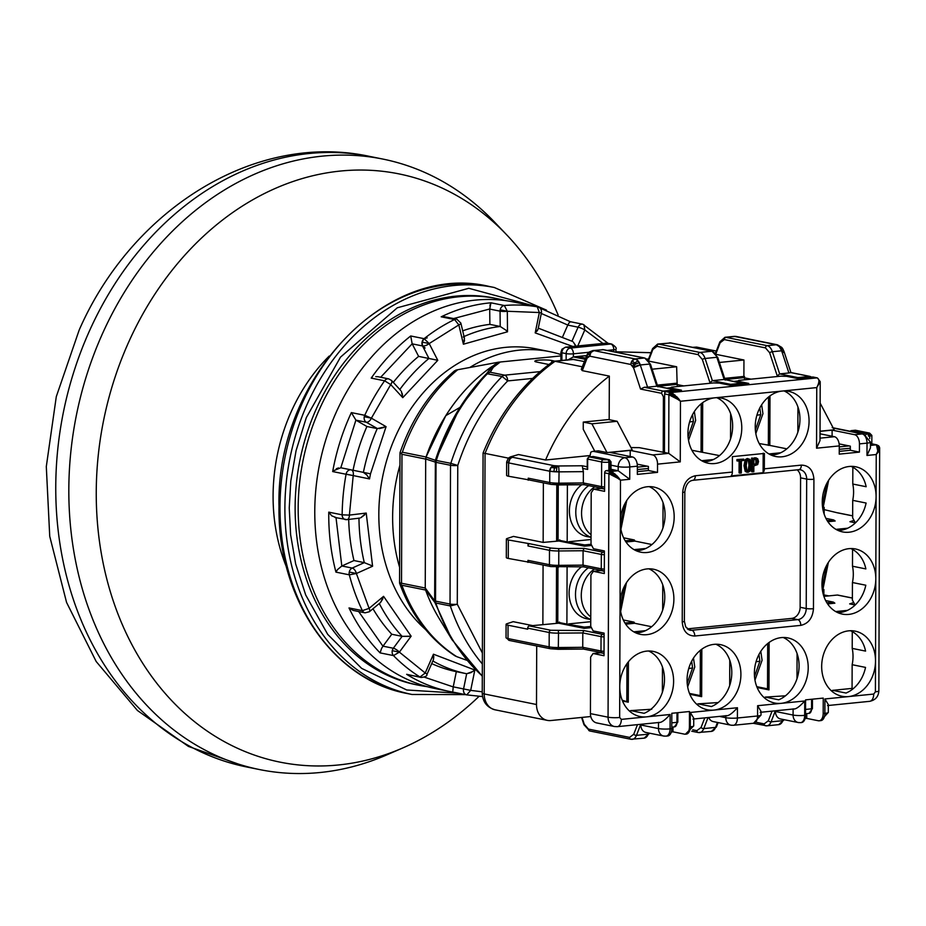 <?xml version="1.0" encoding="UTF-8"?>
<svg xmlns="http://www.w3.org/2000/svg" width="926" height="926" viewBox="0 0 926 926"><rect width="100%" height="100%" fill="white"/><g stroke="black" fill="none" stroke-linecap="round" stroke-linejoin="round"><path stroke-width="1.39" d="M560.913 354.589A155.707 124.836 101.4 0 0 549.662 351.625A155.707 124.836 101.4 0 0 469.899 367.425M399.974 465.037A155.707 124.836 101.4 0 0 392.636 516.916A155.707 124.836 101.4 0 0 399.615 567.36M505.318 300.591A197.226 158.138 101.4 0 0 497.077 298.647A197.226 158.138 101.4 0 0 298.172 508.004A197.226 158.138 101.4 0 0 418.957 685.286A197.226 158.138 101.4 0 0 427.314 686.687M418.957 685.286L415.913 684.673A197.226 158.138 -78.6 0 1 295.128 507.39A197.226 158.138 -78.6 0 1 494.044 298.033L497.077 298.647M536.652 306.703L468.811 288.299L397.277 307.791L340.479 357.17L306.309 417.614L296.077 450.649L290.81 480.976L289.248 507.98L290.614 534.696L295.672 563.98L305.696 594.978L327.7 634.368L361.638 668.375L406.745 689.986L458.555 693.227M246.443 766.925L188.441 746.425L137.43 710.485L96.188 661.523L66.568 602.432L49.738 536.339L46.3 466.588L56.289 396.664L79.173 330.061C131.874 209.241 255.263 131.515 369.798 156.436A311.414 249.684 -78.6 0 0 309.191 153.496A311.414 249.684 -78.6 0 0 90.088 329.517A311.414 249.684 -78.6 0 0 246.443 766.925L259.523 769.564A311.414 249.684 101.4 0 1 70.804 452.166A311.414 249.684 101.4 0 1 322.283 156.135A311.414 249.684 -78.6 0 1 382.878 159.075A311.414 249.684 -78.6 0 1 494.53 222.09L506.464 234.591A300.082 240.598 -78.6 0 1 558.146 315.06M479.02 696.375A300.082 240.598 -78.6 0 1 402.741 747.965L386.883 754.852A311.414 249.684 -78.6 0 1 320.13 772.504A311.414 249.684 101.4 0 1 259.523 769.564M506.464 234.591A300.082 240.598 -78.6 0 0 340.479 171.044A300.082 240.598 101.4 0 0 96.246 492.412A300.082 240.598 101.4 0 0 338.407 764.98A300.082 240.598 -78.6 0 0 402.741 747.965M329.181 356.082A168.162 134.826 101.4 0 0 273.089 495.815A168.162 134.826 101.4 0 0 286.539 567.175M425.115 348.037L422.534 345.954L422.071 342.111A5.186 4.167 -78.6 0 1 424.096 338.673L429.189 343.558L422.071 342.111L423.992 338.766L427.175 337.863M368.617 477.376L369.52 478.927L370.504 473.823L386.073 426.666L371.384 418.17L390.714 384.579L402.764 397.659L437.778 360.318L429.189 343.558L458.845 324.91L454.562 319.516A197.226 158.138 101.4 0 0 424.096 338.673L410.716 335.976L412.163 343.801L380.679 377.252M437.778 360.318L418.61 356.371L412.197 343.859A5.186 4.167 -78.6 0 1 412.163 343.801M524.035 304.145L537.335 306.842A5.186 4.167 -78.6 0 0 537.242 306.819A197.226 158.138 101.4 0 0 504.323 305.511L490.954 302.802A197.226 158.138 101.4 0 0 441.181 316.819L454.562 319.516A5.186 4.167 -78.6 0 1 456.842 319.204L460.859 323.093A5.186 1.539 166.7 0 1 458.845 324.91L463.405 344.206L507.517 331.786L507.309 311.263L539.349 312.537L537.242 306.819L523.861 304.11A197.226 158.138 101.4 0 1 527.658 304.828L513.675 301.992A197.226 158.138 101.4 0 0 319.713 463.498A197.226 158.138 101.4 0 0 435.556 688.643L449.538 691.467A197.226 158.138 -78.6 0 1 406.653 674.313L421.156 677.473A5.186 4.167 -78.6 0 1 420.022 677.022A197.226 158.138 -78.6 0 1 393.481 655.585L380.1 652.888L381.535 648.513L380.1 652.888A197.226 158.138 -78.6 0 1 349.009 607.942L353.188 610.419L365.029 612.838A5.186 4.167 -78.6 0 1 362.39 610.639A197.226 158.138 -78.6 0 1 349.322 574.838L335.941 572.129A197.226 158.138 -78.6 0 1 328.765 512.147L331.705 515.805L336.011 517.53M542.705 350.479A155.707 124.836 101.4 0 0 382.727 476.334A155.707 124.836 101.4 0 0 425.613 629.564M364.636 514.902L360.77 517.773L366.221 513.062L349.391 515.099L353.211 475.57L346.069 474.262A5.186 4.167 -78.6 0 1 346.092 474.124A5.186 4.167 -78.6 0 1 351.197 469.876A5.186 4.167 -78.6 0 1 351.209 469.876L340.872 467.78A5.186 4.167 101.4 0 0 340.861 467.78A5.186 4.167 101.4 0 0 340.814 467.78M341.868 565.983L353.964 560.554L364.3 562.638L370.655 565.219L364.3 562.638L352.204 568.066L341.868 565.983A5.186 4.167 101.4 0 0 341.81 566.006L337.458 569.664L335.941 572.129M482.238 691.803L470.686 690.379L474.841 670.03L433.461 654.207L425.219 672.994L399.384 652.135L411.132 636.185L383.572 596.344L369.104 608.37L356.383 573.507L372.588 566.226L370.655 565.219M358.964 518.097L359.67 518.097M353.211 475.57L369.52 478.927L366.812 474.969L363.386 472.376L351.197 469.876A5.186 3.102 101.6 0 1 351.22 469.876A5.186 3.102 101.6 0 1 353.211 475.57L346.092 474.124M332.793 471.438L332.689 471.554A197.226 158.138 -78.6 0 1 333.696 466.322A197.226 158.138 101.4 0 1 351.359 412.602L355.908 420.138L340.814 467.769L333.429 470.778M386.073 426.666L377.241 428.599A176.472 141.493 -78.6 0 0 363.386 472.376L370.504 473.823M410.716 335.976A197.226 158.138 101.4 0 0 371.21 378.109L372.206 377.576L371.21 378.109L384.591 380.806A197.226 158.138 101.4 0 0 364.74 415.299L371.384 418.17A5.186 2.998 120.1 0 1 366.291 422.244L377.507 428.634M379.174 428.599L383.966 427.476M371.384 418.17L364.265 416.712A5.186 4.167 -78.6 0 1 364.74 415.299L351.359 412.602M353.049 470.258A176.472 141.493 -78.6 0 1 366.904 426.504L355.954 420.161A5.186 4.167 -78.6 0 1 355.897 420.126M402.764 397.659L401.386 391.455M402.104 393.261L402.544 395.182M430.845 358.848L435.683 359.855M393.284 382.392A176.472 141.493 -78.6 0 1 418.61 356.371M378.236 376.766L388.7 378.873L391.49 380.447A5.186 2.685 137.3 0 1 390.714 384.579L384.591 380.806A5.186 4.167 -78.6 0 1 388.7 378.873M375.771 376.616L378.097 376.732M336.323 468.753L338.534 467.908M377.241 428.599L366.904 426.504M474.841 670.03L470.825 672.693L466.669 673.746L472.954 671.454M433.461 654.207L433.403 659.706M407.753 674.718L420.022 677.022L425.219 672.994A5.186 0.81 23.7 0 1 426.932 674.464L433.472 659.555L433.808 656.476M411.132 636.185L402.104 636.347L393.33 648.246A5.186 1.563 36.4 0 1 399.384 652.135L392.265 650.677A5.186 4.167 -78.6 0 1 393.33 648.246L382.994 646.163A5.186 4.167 101.4 0 0 382.947 646.209L381.535 648.513M383.572 596.344L380.563 602.456M382.994 646.163L391.767 634.252L402.104 636.347L408.968 636.417M350.144 608.891L349.009 607.942L362.39 610.639L369.104 608.37A5.186 2.199 50.3 0 1 369.37 611.75L380.586 602.432L382.878 598.728M356.383 573.507L349.322 574.838A5.186 4.167 -78.6 0 1 349.264 572.048A5.186 4.167 -78.6 0 1 352.204 568.066A5.186 2.685 65.8 0 1 356.383 573.507L349.264 572.048M353.964 560.554A176.472 141.493 -78.6 0 1 348.697 519.428M336.011 517.692L341.81 566.006M329.517 513.398L328.765 512.147L342.145 514.844L349.391 515.099A5.186 2.998 83.1 0 1 346.972 519.636A5.186 2.998 83.1 0 1 346.405 519.613A5.186 4.167 -78.6 0 1 345.329 519.567A5.186 4.167 -78.6 0 1 342.145 514.844A197.226 158.138 -78.6 0 1 346.069 474.262L332.689 471.554M391.767 634.252A176.472 141.493 -78.6 0 1 372.981 608.752M358.686 611.565L382.947 646.209M456.333 671.663L466.669 673.746L463.567 688.932L470.686 690.379L466.716 694.882A5.186 4.167 -78.6 0 1 466.611 694.859A5.186 4.167 -78.6 0 1 463.567 688.932L453.231 686.849L456.333 671.663A176.472 141.493 -78.6 0 1 431.701 663.595M424.282 677.126L453.219 686.907A5.186 4.167 101.4 0 1 453.231 686.849M452.849 690.889L453.219 686.907M574.942 344.275L575.798 346.15M562.823 336.381L567.765 325.095A5.186 4.167 -78.6 0 1 567.788 325.038L541.293 313.474M570.543 321.97L569.64 322.017L567.788 325.038M507.309 311.263L500.19 309.805A5.186 4.167 -78.6 0 1 504.323 305.511L507.309 311.263A5.186 0.799 179.4 0 1 500.063 311.159A5.186 4.167 -78.6 0 1 500.19 309.805M490.954 302.802L489.715 308.995L453.613 318.556M489.715 309.064L500.063 311.159L500.214 326.473L505.932 330.177L500.214 326.473L489.877 324.378L489.715 309.064A5.186 4.167 -78.6 0 1 489.715 308.995M507.517 331.786L505.932 330.177M462.687 330.848A176.472 141.493 -78.6 0 1 489.877 324.378M456.842 319.204L444.202 316.692M463.405 344.206L464.447 338.268L460.859 323.093M463.255 336.879L464.227 337.677M464.516 340.155L464.192 341.925M489.935 305.858L490.248 304.295M535.193 332.885L538.087 329.147L541.397 312.965L539.349 312.537L535.193 332.885L572.824 346.451M575.879 346.382L573.402 342.122M537.624 330.223L536.733 331.404M670.794 387.739L666.674 388.156M691.896 450.267L719.514 455.604M701.063 452.12L701.225 403.771M702.51 452.166L702.684 402.648M677.184 385.366L676.64 366.754L648.385 361.036M648.57 360.573L652.853 349.484L657.032 346.336L698.192 354.658L702.348 359.485L709.976 382.739L712.349 380.655L705.08 358.478A2.072 0.602 161.8 0 0 702.348 359.485M657.715 386.292L676.35 384.417L683.735 385.91M677.195 383.306L657.379 385.297M657.321 385.123L676.582 383.19M676.64 366.754L652.101 369.208M582.246 366.789L555.044 361.302L552.59 361.777C521.975 384.105 498.801 414.512 483.071 452.999L508.362 458.127M693.123 347.447L696.63 347.088L716.319 351.07M715.694 354.288L743.948 359.994L719.409 362.46M725.012 379.533L743.647 377.669L751.044 379.162M744.492 378.607L744.492 376.558L724.688 378.549M738.103 380.98L733.971 381.396M759.204 443.519L769.819 445.406L769.981 395.888M786.822 448.844L769.819 445.406M768.534 397.011L768.36 445.371M744.492 376.558L743.891 376.431L743.948 359.994M715.867 353.813L720.15 342.736L724.34 339.587L765.489 347.898L769.645 352.737L777.273 375.979L779.657 373.896L772.377 351.718A10.383 6.019 -95.7 0 0 767.179 345.676A2.072 1.667 101.4 0 0 765.489 347.898M756.785 686.664L767.515 688.84L767.677 643.558M767.515 688.84L768.962 689.905L769.124 642.436M757.132 687.509L768.962 689.905M772.076 711.133L768.36 720.741L764.182 723.889L756.577 722.349M536.71 645.978L536.501 704.512A17.652 14.145 101.4 0 0 547.312 720.37A17.652 14.145 101.4 0 0 550.739 720.544L590.765 716.527M583.739 649.057L582.743 647.309L558.447 647.529A10.383 1.493 -179.8 0 1 549.153 646.88A2.072 1.667 101.4 0 0 550.831 648.767L583.449 649.057M602.664 652.876L583.496 649.068L558.297 649.3L558.505 633.141L582.801 632.933L601.043 636.613L600.986 650.99A2.072 1.667 101.4 0 0 602.664 652.876M637.47 724.641L633.754 734.249L629.576 737.397L588.415 729.086L584.26 724.248L582.014 717.395M622.527 701.017L628.268 702.186L628.418 661.766M622.179 700.172L628.268 702.186M626.821 701.121L626.96 663.699M689.488 693.424L700.206 695.588L700.369 650.318M700.206 695.588L701.653 696.653L701.827 649.195M689.824 694.268L701.653 696.653M704.779 717.882L701.063 727.5L696.873 730.637L692.717 729.804M604.03 651.291A5.186 0.741 0.2 0 1 600.986 650.99L582.743 647.309L582.801 632.933L583.797 630.56L550.889 630.27L529.406 625.93L558.621 623.186L584.156 628.349L591.425 627.62M604.088 634.542L602.733 634.391A2.072 1.667 101.4 0 0 601.043 636.613A5.186 0.741 -179.8 0 0 604.088 636.914M625.698 624.182L634.634 623.279L634.032 622.133L623.314 619.969M651.638 626.717L634.634 623.279M567.094 567.048L566.897 624.089L557.776 622.249L557.973 567.117M557.128 567.117L556.931 623.36M558.621 623.186L559.466 622.075M566.897 624.089L584.387 627.11L590.823 626.462M590.753 621.693L568.587 623.916M590.753 619.552L586.598 618.718A28.544 22.884 -78.6 0 1 569.108 593.057A28.544 22.884 -78.6 0 1 581.424 566.92M624.969 623.036L634.032 622.133M528.005 543.921L528.005 545.97A2.072 1.667 -78.6 0 1 529.695 543.747L508.339 539.951A10.383 1.493 -179.8 0 1 506.372 539.071L506.314 557.556A10.383 1.493 0.2 0 0 508.281 558.436L529.417 562.267M528.005 545.97L549.488 550.322L549.442 564.698A2.072 1.667 101.4 0 0 551.109 566.585L583.739 566.874M584.017 566.874L583.033 565.126L583.091 550.739L601.333 554.431L601.275 568.807A2.072 1.667 101.4 0 0 602.953 570.694L583.785 566.886L550.715 566.562L529.221 562.221A2.072 1.667 -78.6 0 1 527.947 560.357L527.947 562.406M604.377 552.359L603.023 552.209A2.072 1.667 101.4 0 0 601.333 554.431A5.186 0.741 -179.8 0 0 604.365 554.732M603.023 552.209L584.086 548.377L583.091 550.739L558.783 550.958L558.621 548.609L551.178 548.088L529.695 543.747M543.365 482.84L543.157 542.404L558.899 541.004L584.445 546.166L591.714 545.437M625.988 541.999L634.923 541.097L634.31 539.951L623.603 537.786M651.927 544.534L634.923 541.097M584.086 548.377L558.621 548.609M506.372 539.071A10.383 1.493 -179.8 0 1 507.216 538.481L513.479 536.409L543.157 542.404M567.383 484.865L567.187 541.907L558.065 540.066L558.262 484.935M557.417 484.935L557.221 541.178M558.899 541.004L559.744 539.893M567.187 541.907L584.676 544.928L591.101 544.28M591.031 539.511L568.865 541.733M591.043 537.369L586.876 536.536A28.544 22.884 -78.6 0 1 569.397 510.874A28.544 22.884 -78.6 0 1 581.713 484.738M625.247 540.853L634.31 539.951M510.596 456.831A5.186 4.723 71.6 0 1 510.62 456.819A5.186 4.723 71.6 0 1 512.275 456.611L512.842 457.34A5.186 4.167 101.4 0 0 508.617 462.896A10.383 1.493 -179.8 0 1 506.649 462.016L506.603 475.374A10.383 1.493 0.2 0 0 508.571 476.253L529.915 480.062A2.072 1.667 -78.6 0 1 528.237 478.175L528.225 480.224M587.246 466.773L582.246 465.766L558.644 465.975L559.061 471.855A10.383 1.493 -179.8 0 1 549.766 471.218L549.731 482.515A2.072 1.667 101.4 0 0 551.398 484.402L584.028 484.692M603.243 488.511L584.063 484.703L558.864 484.935L559.061 471.855L549.766 471.218A5.186 4.167 -78.6 0 1 553.991 465.662L558.644 465.975L559.061 471.855L583.357 471.647L583.322 482.944L601.564 486.625A2.072 1.667 101.4 0 0 603.243 488.511M584.306 484.692L583.322 482.944L559.026 483.164A10.383 1.493 -179.8 0 1 549.731 482.515L528.237 478.175M583.357 471.647L582.246 465.766M593.925 456.703A2.072 1.667 101.4 0 0 593.138 456.541L608.949 459.736L603.335 459.747A2.072 1.667 101.4 0 0 601.645 461.97L587.269 458.972L587.234 467.943M518.514 454.539L510.446 456.888L518.514 454.539L545.576 460.002L590.001 455.546M587.269 458.972L589.144 456.912A2.072 1.204 84.3 0 1 589.353 456.923L593.138 456.541A2.072 1.204 -95.7 0 0 592.929 456.53A2.072 1.204 -95.7 0 0 592.721 456.587M610.986 470.408L611.021 461.796L610.165 462.039L610.13 470.258M602.097 349.634A10.383 6.019 84.3 0 1 603.196 349.692L644.357 358.003A10.383 6.019 84.3 0 1 649.554 364.045L640.294 364.971L633.396 367.715L630.872 364.485L631.196 362.494L632.122 360.735L635.097 358.929L638.095 360.874L640.294 364.971A5.186 1.505 161.8 0 0 633.477 367.506L630.872 364.485A5.186 4.167 -78.6 0 1 635.097 358.929A10.383 6.019 84.3 0 1 640.294 364.971L647.575 387.149L644.334 387.265L640.537 389.059L661.604 393.319L663.41 396.768L663.224 452.49M609.181 419.686L609.331 376.106L582.28 370.643L587.107 358.142A5.186 2.778 -158.9 0 1 586.471 355.85A5.186 2.778 -158.9 0 1 586.471 355.839M592.837 350.56A10.383 6.019 84.3 0 1 592.872 350.56A10.383 6.019 84.3 0 1 593.948 350.618A5.186 4.167 101.4 0 0 589.723 356.174L587.107 358.142L586.436 356.904L588.404 353.037L587.107 355.607M633.477 367.506L640.537 389.059M647.575 387.149L656.823 386.223L675.066 389.915A2.072 1.667 -78.6 0 1 675.471 389.927L676.964 390.645M657.529 386.362L656.823 386.223L649.554 364.045A2.072 0.602 -18.2 0 1 650.469 364.242L644.751 358.026L603.602 349.704A2.072 1.667 -78.6 0 1 603.983 349.843M743.705 383.943A5.186 3.01 -95.7 0 0 742.374 383.156L724.132 379.475L712.349 380.655L730.591 384.336A2.072 1.667 101.4 0 0 729.364 385.112M725.197 380.088L717.777 357.494A2.072 0.602 161.8 0 0 716.851 357.286L724.132 379.475L724.827 379.614M587.339 354.183L581.262 369.335L582.28 370.643M609.331 376.106A194.113 155.637 101.4 0 0 545.576 460.002M483.222 453.022L485.05 453.416A194.113 155.637 101.4 0 1 555.044 361.302L573.68 359.427L584.26 361.568M567.615 360.087L573.391 356.904L586.586 355.572M577.604 356.475L585.602 358.096M532.6 378.421L507.68 380.933C485.189 404.234 468.556 432.419 457.768 465.465L457.282 604.25L482.377 653.015M650.99 352.737L615.929 351.787L651.013 352.679M560.901 355.92L498.535 362.182L499.751 362.425L493.326 367.298L490.167 372.24L504.658 375.169A5.186 3.01 84.3 0 1 507.68 380.922L502.112 376.465A5.186 4.167 -78.6 0 1 504.658 375.169L540.078 371.615M548.863 364.52L536.605 362.031A9.341 1.343 -179.8 0 1 534.834 361.244A9.341 1.343 -179.8 0 1 538.7 360.168A9.341 1.343 -179.8 0 1 551.746 360.515L554.882 361.152M583.484 355.885A9.341 1.343 -179.8 0 1 586.447 355.92M494.588 364.624L486.532 373.664L490.167 372.24A5.186 4.167 101.4 0 0 487.62 373.537A194.113 155.637 101.4 0 0 436.331 460.407A5.186 4.167 101.4 0 0 436.019 462.352L435.533 601.124L434.896 602.502L434.63 600.812A5.186 0.741 0.2 0 0 435.533 601.124L450.036 604.065A5.186 0.741 0.2 0 0 457.282 604.25L450.325 605.94A5.186 4.167 -78.6 0 1 450.036 604.065L450.522 465.28L436.019 462.352A5.186 0.741 -179.8 0 1 435.116 462.039L425.694 458.972L426.053 457.004A169.203 135.659 -78.6 0 1 490.583 367.46M499.751 362.425L496.822 363.258L485.884 370.956C470.535 382.832 457.178 397.717 445.823 415.624L426.006 457.108L435.382 460.291L459.99 407.382L486.532 373.664C463.509 397.404 446.459 426.284 435.382 460.291L436.019 462.352M401.525 583.23L401.977 454.284L425.694 459.076L425.242 588.022L401.525 583.23L400.738 584.086L401.872 585.244A169.203 135.659 101.4 0 0 456.726 656.65L466.669 660.238M485.884 370.956L492.505 366.129L486.532 373.664L502.112 376.465A194.113 155.637 101.4 0 0 450.823 463.336L457.768 465.465A5.186 0.741 -179.8 0 1 450.522 465.28A5.186 4.167 -78.6 0 1 450.823 463.336L435.382 460.291L434.63 600.812L425.242 588.022M498.535 362.182L457.733 369.729A169.203 135.659 101.4 0 0 402.335 452.212L401.768 452.907M401.977 454.284L400.298 452.733M457.733 369.729L455.766 370.157M435.533 601.124A5.186 4.167 101.4 0 0 435.833 603.011L434.896 602.502L451.923 639.565L482.296 676.212M482.342 663.977A194.113 155.637 101.4 0 1 450.325 605.94L435.833 603.011A194.113 155.637 101.4 0 0 482.296 675.968M482.296 676.293L451.923 639.565L439.028 618.255A169.203 135.659 -78.6 0 1 425.578 590.024L434.896 602.502M425.242 588.137L425.543 589.931M399.847 582.327L400.738 584.086L399.743 583.496M456.726 656.65L454.99 655.84C429.641 639.137 411.179 614.933 399.604 583.241L399.604 582.743M543.076 565.022L542.867 624.587M532.67 625.606L513.178 621.67L506.916 623.754A10.383 1.493 0.2 0 0 506.082 624.332A10.383 1.493 0.2 0 0 508.05 625.212L527.716 629.182L527.716 628.152A2.072 1.667 -78.6 0 1 529.406 625.93M556.329 623.233L556.526 567.106M556.607 541.05L556.804 484.923M506.649 462.016L508.281 458.196L509.948 457.131L511.221 457.895L509.856 459.146L508.617 462.896L506.753 461.808M823.862 596.286L823.885 589.492M824.14 514.104L824.163 507.309M828.805 595.893L823.862 594.897M823.862 596.39L837.312 595.036A2.072 1.667 -78.6 0 1 838.099 595.198M853.691 602.548L849.651 603.891L850.774 604.111M827.612 603.914L834.858 603.185L833.412 602.12L826.872 602.78M833.412 602.12L825.633 600.546M824.163 509.624L837.602 512.854A2.072 1.667 -78.6 0 1 838.389 513.016M853.969 520.366L849.941 521.708L851.063 521.928M827.902 521.732L835.148 521.002L833.701 519.937L827.161 520.597M833.701 519.937L825.923 518.363M790.954 372.634L783.952 351.29A5.186 1.505 161.8 0 0 781.637 350.792A10.383 6.019 -95.7 0 0 776.439 344.75A5.186 4.167 -78.6 0 1 777.446 344.796A5.186 4.167 -78.6 0 1 777.504 344.808M788.906 372.97L790.723 372.576L809.671 376.407L797.899 377.588L779.657 373.896L788.906 372.97L781.637 350.792L779.426 346.683L776.439 344.75L777.446 344.796L736.297 336.485A5.186 4.167 101.4 0 0 735.279 336.439A10.383 6.019 -95.7 0 0 734.214 336.381L724.954 337.307L719.896 341.821A2.072 1.111 21.1 0 0 720.15 342.736M865.903 434.734A2.072 1.667 -78.6 0 1 867.222 433.819L851.422 430.625L855.207 430.243L869.19 433.079L867.222 433.819A2.072 1.204 84.3 0 1 868.438 436.123L869.699 435.996L869.688 438.635M551.063 364.068L551.306 363.42M552.556 361.8L555.044 361.302M696.63 347.088L692.579 347.331M584.676 544.928L584.445 546.166M591.043 537.23A28.544 22.884 -78.6 0 1 575.787 512.159A28.544 22.884 101.4 0 1 588.635 485.629M584.387 627.11L584.156 628.349M590.753 619.413A28.544 22.884 -78.6 0 1 575.497 594.342A28.544 22.884 101.4 0 1 588.357 567.812M724.63 378.364L743.891 376.431M508.571 476.253L508.617 462.896L549.766 471.218L551.005 467.456L552.382 466.206L558.644 465.975M512.275 456.611L512.842 457.34L553.991 465.662M783.246 352.54L783.836 351.116L781.637 350.792L772.377 351.718A2.072 0.602 161.8 0 0 769.645 352.737M783.905 351.706L783.836 351.116M734.214 336.381L776.439 344.75L767.179 345.676L726.03 337.365A2.072 1.667 101.4 0 0 724.34 339.587M644.785 358.026A2.072 1.667 -78.6 0 0 644.357 358.003L635.097 358.929L593.948 350.618L603.196 349.692A2.072 1.667 -78.6 0 1 603.602 349.704L592.872 350.56L593.948 350.618L590.962 352.424L589.723 356.174L588.218 356.545L587.107 358.142M848.714 630.837A33.22 26.634 101.4 0 0 821.883 662.414A33.22 26.634 101.4 0 0 842.012 696.271A33.22 26.634 101.4 0 0 848.482 696.583A33.22 26.634 101.4 0 0 875.521 661.014A33.22 26.634 101.4 0 0 855.173 631.15A33.22 26.634 101.4 0 0 848.714 630.837M696.803 704.327A33.22 26.634 101.4 0 0 698.054 703.853L718.206 702.568M764.112 697.579A33.22 26.634 101.4 0 0 765.362 697.093L785.514 695.808M831.409 690.819A33.22 26.634 101.4 0 0 832.659 690.345L852.07 688.4L852.152 664.706A33.22 26.634 101.4 0 0 852.209 648.397L852.267 630.872M799.786 722.593A8.299 6.656 -78.6 0 1 798.177 722.512L780.537 718.958A8.299 6.656 -78.6 0 1 775.456 711.492L775.456 710.786M732.501 725.243A8.299 6.656 -78.6 0 1 730.88 725.162L713.252 721.597A8.299 6.656 -78.6 0 1 708.76 717.488M665.181 736.101A8.299 6.656 -78.6 0 1 663.572 736.02L645.931 732.466A8.299 6.656 -78.6 0 1 640.85 725L640.85 724.294M590.429 713.622L608.058 717.187A10.383 8.322 101.4 0 0 614.424 726.516L596.784 722.951A10.383 8.322 -78.6 0 1 590.429 713.622L590.626 657.124L593.068 653.501L600.638 652.749L604.03 653.432M629.495 711.087A33.22 26.634 101.4 0 0 630.756 710.601L651.742 709.235M698.054 703.853L711.434 706.55A33.22 26.634 101.4 0 0 731.69 675.436A33.22 26.634 101.4 0 0 715.902 644.241M604.597 489.067L601.217 488.384L593.647 489.136L604.585 491.347L604.655 472.862A2.072 1.667 -78.6 0 1 606.345 470.639L613.915 469.876L618.174 470.744L629.738 479.263L629.784 466.935A8.299 1.192 -179.8 0 1 618.186 466.635L618.174 470.744L610.604 471.496L611.924 471.959M637.331 471.635L648.397 470.524L648.408 466.415L637.215 464.157M630.953 447.571L639.276 447.652L664.44 452.49L664.637 393.932A2.072 1.667 -78.6 0 1 666.326 391.71L681.478 390.182L670.528 387.971L671.466 387.149L713.529 382.924L719.328 383.075L730.267 385.285L748.775 383.433L737.837 381.223L738.763 380.389L780.826 376.176L786.625 376.326L797.575 378.537L812.715 377.021A2.072 1.667 -78.6 0 1 813.121 377.032L817.38 377.901L813.121 377.032M703.806 461.808A33.22 26.634 101.4 0 0 705.612 461.704A33.22 26.634 101.4 0 0 732.038 433.009A33.22 26.634 101.4 0 0 716.77 397.694M771.115 455.06A33.22 26.634 101.4 0 0 772.921 454.944A33.22 26.634 101.4 0 0 799.346 426.261A33.22 26.634 101.4 0 0 784.067 390.934M839.245 451.379L850.311 450.267L850.323 446.158L839.13 443.89M870.463 444.133L872.188 443.959A2.072 1.667 -78.6 0 1 872.975 444.121M852.846 466.507L852.777 484.032L866.157 486.729A33.22 26.634 101.4 0 0 851.087 466.368M838.134 530.482A33.22 26.634 101.4 0 0 839.928 530.378A33.22 26.634 101.4 0 0 866.099 503.038L852.719 500.341L852.661 517.865L855.311 522.727M852.557 549.419L852.487 566.214L865.868 568.923A33.22 26.634 101.4 0 0 850.797 548.551M837.845 612.665A33.22 26.634 101.4 0 0 839.65 612.561A33.22 26.634 101.4 0 0 865.81 585.22L852.441 582.523L852.371 600.048L855.022 604.909M852.209 648.397L865.578 651.105A33.22 26.634 101.4 0 0 850.508 630.733M765.362 697.093L778.743 699.801A33.22 26.634 101.4 0 0 798.988 668.688A33.22 26.634 101.4 0 0 783.211 637.493M630.756 710.601L644.126 713.309A33.22 26.634 101.4 0 0 664.382 682.196A33.22 26.634 101.4 0 0 648.605 651.001M593.068 653.501L604.018 655.724L604.099 633.118L593.149 630.907L590.73 626.312L590.915 574.942L593.358 571.319L604.308 573.541L604.377 550.935L593.439 548.724L591.019 544.118L591.193 492.759L593.647 489.136M635.93 632.933A33.22 26.634 101.4 0 0 637.736 632.828A33.22 26.634 101.4 0 0 664.162 604.134A33.22 26.634 101.4 0 0 648.894 568.807M636.22 550.75A33.22 26.634 101.4 0 0 638.026 550.646A33.22 26.634 101.4 0 0 664.451 521.951A33.22 26.634 101.4 0 0 649.172 486.625M687.266 628.881L791.695 618.406A10.383 8.322 101.4 0 0 800.133 607.282L800.585 477.851A10.383 8.322 101.4 0 0 797.101 469.841M618.313 478.545L608.914 473.718A2.072 1.667 -78.6 0 1 610.604 471.496L615.177 474.158M610.998 469.285L613.915 469.876M637.354 466.172A8.299 4.815 -95.7 0 0 632.516 456.981L624.946 457.733A8.299 4.815 84.3 0 1 629.784 466.935L637.354 466.172L637.331 474.39L657.518 472.364L657.541 464.146L680.263 461.866L680.471 401.259L675.922 398.041L668.896 394.789A2.072 1.667 -78.6 0 1 670.586 392.566L671.906 393.029M793.107 708.888C795.422 709.652 799.288 707.013 804.729 700.982L781.174 703.343A33.22 26.634 101.4 0 0 808.004 671.767A33.22 26.634 101.4 0 0 787.876 637.91A33.22 26.634 101.4 0 0 781.405 637.597A33.22 26.634 101.4 0 0 754.586 669.174A33.22 26.634 101.4 0 0 774.715 703.031A33.22 26.634 101.4 0 0 781.174 703.343L757.618 705.705L757.584 715.983L737.397 718.009L737.432 707.73L713.877 710.092A33.22 26.634 101.4 0 0 740.696 678.515A33.22 26.634 101.4 0 0 720.567 644.658A33.22 26.634 101.4 0 0 714.108 644.346A33.22 26.634 101.4 0 0 687.277 675.922A33.22 26.634 101.4 0 0 707.406 709.779A33.22 26.634 101.4 0 0 713.877 710.092L690.321 712.464L690.264 726.841L689.43 726.922L689.476 711.515L671.813 713.286L671.755 728.704L670.077 728.866L670.123 714.49L646.568 716.851A33.22 26.634 101.4 0 0 673.399 685.275A33.22 26.634 101.4 0 0 653.27 651.418A33.22 26.634 101.4 0 0 646.799 651.105A33.22 26.634 101.4 0 0 619.76 686.675A33.22 26.634 101.4 0 0 640.109 716.539A33.22 26.634 101.4 0 0 646.568 716.851L621.334 719.386A8.299 4.815 84.3 0 1 617.295 726.667L659.462 722.43M621.334 719.386L619.656 717.5L620.05 604.493A33.22 26.634 101.4 0 0 640.398 634.356A33.22 26.634 101.4 0 0 646.857 634.669A33.22 26.634 101.4 0 0 673.677 603.092A33.22 26.634 101.4 0 0 653.548 569.235A33.22 26.634 101.4 0 0 647.089 568.923A33.22 26.634 101.4 0 0 620.05 604.493L620.339 522.31A33.22 26.634 101.4 0 0 640.676 552.174A33.22 26.634 101.4 0 0 647.147 552.486A33.22 26.634 101.4 0 0 673.966 520.91A33.22 26.634 101.4 0 0 653.837 487.053A33.22 26.634 101.4 0 0 647.378 486.74A33.22 26.634 101.4 0 0 620.339 522.31L620.489 480.189L615.94 476.983L608.914 473.718L610.604 471.496L606.345 470.639M669.973 395.089L671.385 392.983L672.635 393.631L680.471 401.259L714.965 397.798A33.22 26.634 101.4 0 0 688.145 429.375A33.22 26.634 101.4 0 0 708.274 463.231A33.22 26.634 101.4 0 0 714.733 463.544A33.22 26.634 101.4 0 0 741.564 431.967A33.22 26.634 101.4 0 0 721.423 398.111A33.22 26.634 101.4 0 0 714.965 397.798L782.273 391.05A33.22 26.634 101.4 0 0 755.442 422.626A33.22 26.634 101.4 0 0 775.571 456.483A33.22 26.634 101.4 0 0 782.042 456.796A33.22 26.634 101.4 0 0 808.861 425.219A33.22 26.634 101.4 0 0 788.732 391.362A33.22 26.634 101.4 0 0 782.273 391.05L816.755 387.589C819.556 382.23 819.626 378.989 816.975 377.877L670.586 392.566L675.158 395.228M879.48 447.316L879.121 450.43L876.239 454.527L876.089 496.649A33.22 26.634 101.4 0 0 855.751 466.785A33.22 26.634 101.4 0 0 849.281 466.472A33.22 26.634 101.4 0 0 822.462 498.049A33.22 26.634 101.4 0 0 842.591 531.906A33.22 26.634 101.4 0 0 849.049 532.218A33.22 26.634 101.4 0 0 876.089 496.649L875.799 578.831A33.22 26.634 101.4 0 0 855.462 548.968A33.22 26.634 101.4 0 0 849.003 548.655A33.22 26.634 101.4 0 0 822.172 580.232A33.22 26.634 101.4 0 0 842.301 614.088A33.22 26.634 101.4 0 0 848.772 614.401A33.22 26.634 101.4 0 0 875.799 578.831L875.406 691.826A8.299 1.192 0.2 0 0 878.855 690.877L879.642 449.133M828.319 712.383L820.841 720.613A8.299 4.815 -95.7 0 0 824.869 713.333A8.299 1.192 0.2 0 0 828.319 712.383L828.342 704.651L824.927 698.956L824.869 713.333L823.191 713.506L823.249 698.088L805.574 699.871L805.527 715.277L804.682 715.358L804.729 700.982M817.38 377.901L820.216 381.639L820.008 440.579L816.547 448.196L839.269 445.915L839.234 454.134L859.432 452.108L859.455 443.89L867.025 443.126L866.979 455.453L876.239 454.527L877.813 451.112L876.447 444.816A2.072 1.667 -78.6 0 1 876.876 444.85L872.593 443.982M695.345 475.756C687.74 477.503 683.515 483.059 682.682 492.435L682.231 621.878C682.994 631.081 687.185 635.803 694.789 636.012L800.793 625.374C808.41 623.638 812.634 618.082 813.468 608.706L813.919 479.263C813.144 470.061 808.954 465.338 801.349 465.118L764.332 468.834L764.39 453.427L732.42 456.634L732.362 472.052L695.345 475.756A5.186 3.01 84.3 0 1 692.822 480.316L798.825 469.679A5.186 3.01 -95.7 0 0 801.349 465.118M761.022 715.022L753.556 723.252A8.299 4.815 -95.7 0 0 757.584 715.983A8.299 1.192 0.2 0 0 761.022 715.022L761.033 711.411L757.618 705.705M725.81 715.648C728.114 716.4 731.991 713.761 737.432 707.73M685.807 734.133A8.299 4.815 -95.7 0 0 686.235 734.121A8.299 4.815 -95.7 0 0 690.264 726.841A8.299 1.192 0.2 0 0 693.713 725.891L693.736 718.159L690.321 712.464M689.43 726.922A8.299 4.815 84.3 0 1 685.39 734.202A8.299 4.815 84.3 0 1 684.534 734.156L672.982 731.829L672.994 727.037M671.315 731.991L672.982 731.829M666.037 736.147L663.572 736.02A8.299 6.656 -78.6 0 1 658.479 728.565A8.299 1.192 0.2 0 0 670.077 728.866A8.299 4.815 84.3 0 1 666.037 736.147L667.727 735.973A8.299 4.815 -95.7 0 0 671.755 728.704M658.502 722.396C660.817 723.148 664.683 720.521 670.123 714.49M805.088 718.564L806.743 718.402L806.766 713.61M823.191 713.506A8.299 4.815 84.3 0 1 819.151 720.787A8.299 4.815 84.3 0 1 818.295 720.741L806.743 718.402M801.071 722.569A8.299 4.815 -95.7 0 0 801.488 722.558A8.299 4.815 -95.7 0 0 805.527 715.277M832.659 690.345L846.04 693.042A33.22 26.634 101.4 0 0 865.532 667.403L852.152 664.706M879.468 447.605L877.998 452.49M852.487 566.214A33.22 26.634 -78.6 0 1 852.441 582.523M852.777 484.032A33.22 26.634 -78.6 0 1 852.719 500.341M833.273 428.09L862.187 433.924L854.617 434.688L832.115 430.139L820.042 431.354M820.031 433.808L834.43 436.713L820.019 438.16M820.042 431.203L834.164 429.791L820.147 403.111M854.617 434.688A8.299 4.815 84.3 0 1 859.455 443.89M870.463 442.177L863.808 434.005A8.299 6.656 -78.6 0 0 862.187 433.924A8.299 4.815 -95.7 0 1 867.025 443.126A8.299 1.192 -179.8 0 0 870.463 442.177L870.452 447.848L866.979 455.453M850.311 450.267L859.432 452.108M832.104 436.239L832.115 430.139M839.269 445.915A8.299 4.815 -95.7 0 0 834.43 436.713M820.216 381.639L816.755 387.589L816.547 448.196M671.269 395.587L672.832 393.527L678.793 398.967M737.825 382.172L737.837 381.223M670.528 388.932L670.528 387.971M664.44 452.49L668.699 453.346L680.263 461.866M589.839 456.842L590.8 452.201A8.299 6.656 -78.6 0 1 593.323 451.344L598.37 450.835L607.016 452.582L632.261 450.059L617.144 421.295L591.899 423.83L607.016 452.582M678.307 399.615L668.896 394.789L668.699 453.346L652.714 454.944L630.212 450.406L610.014 452.432L632.516 456.981M594.758 451.205L583.241 429.282L583.264 422.082L591.899 423.83M583.264 422.082L608.498 419.559L617.144 421.295M648.397 470.524L657.518 472.364M630.189 456.506L630.212 450.406M652.714 454.944A8.299 4.815 84.3 0 1 657.541 464.146M852.07 688.4L853.263 688.643M609.991 474.019L611.125 472.063L612.85 472.457L618.799 477.897M604.308 571.249L600.928 570.566L593.358 571.319M764.332 468.834A5.186 3.01 84.3 0 1 763.105 472.7L731.135 475.906A5.186 3.01 -95.7 0 0 732.362 472.052M763.174 453.184L763.105 472.7M747.201 458.52L748.115 458.706L746.171 459.805L744.886 465.778L746.125 471.577L748.069 472.283L749.956 471.195L751.229 465.141L749.991 459.412L747.201 458.52L745.256 459.62L743.983 465.593L745.21 471.403L747.155 472.11M743.717 459.146L736.922 459.551L736.922 460.87L737.837 461.055L737.837 459.736L743.717 459.146L743.717 460.465L741.367 460.697L741.332 472.966L739.978 473.105L740.024 460.835L737.837 461.055M739.11 460.65L739.064 472.92L739.978 473.105M756.785 458.532L751.611 458.069L751.565 471.658L752.479 471.843L752.525 458.254L751.611 458.069M752.525 458.254L756.461 458L754.621 457.768L757.7 458.717L758.544 461.553L757.676 464.574L753.845 465.928L753.833 471.704L752.479 471.843M745.256 459.62L746.171 459.805M746.356 472.075L748.069 472.283M749.157 470.234L748.243 470.049L747.155 470.79L748.069 470.964L746.935 470.454L746.206 465.651L746.958 460.766L748.104 460.025L749.192 460.546L749.91 465.28L749.157 470.234L748.069 470.964L746.935 470.454M748.104 460.025L749.192 460.546L748.277 460.361L749.007 465.095L748.243 470.049M746.125 471.577L745.21 471.403M747.189 459.84L748.277 460.361M737.837 459.736L736.922 459.551M756.773 463.613L753.857 464.609L753.868 459.446L756.785 459.852L757.294 461.68L756.773 463.613L753.857 464.331M755.188 459.308L756.785 459.852L755.871 459.666L755.859 463.428M755.165 464.47L754.262 464.285M757.294 461.68L756.38 461.495M754.273 459.122L755.871 459.666M611.287 474.517L612.653 472.573L616.878 475.744L620.489 480.189L629.738 479.263M609.991 471.693L616.785 475.871L620.489 480.189L618.198 477.168M617.908 477.584L620.489 480.189L617.908 477.584M664.637 393.932L668.896 394.789L670.586 392.566L666.326 391.71M669.984 392.763L676.86 396.814L680.471 401.259L678.179 398.238M677.89 398.655L680.471 401.259L677.89 398.655M878.242 449.515L877.929 445.857L876.447 444.816L878.543 445.707L879.503 447.235L876.853 444.839M872.188 443.959L878.543 445.707L879.422 447.003L879.168 450.568L876.239 454.527L878.45 451.83M878.184 451.471L876.239 454.527L878.184 451.471M577.778 345.954L584.815 329.922L602.907 343.43M814.278 378.144L812.715 377.021L811.153 378.456M546.525 310.152L494.276 287.488A207.609 166.46 101.4 0 0 284.895 507.865A207.609 166.46 101.4 0 0 412.035 694.477L465.396 694.616M489.356 286.493A207.609 166.46 -78.6 0 0 279.988 506.881A207.609 166.46 101.4 0 0 407.127 693.493C332.862 680.043 277.372 598.254 279.004 506.429C275.728 378.769 386.906 261.34 489.356 286.493L494.276 287.488M429.189 343.558A5.186 2.188 152.8 0 1 422.534 345.954A5.186 4.167 -78.6 0 1 422.071 342.111M412.197 343.859L422.534 345.954L428.946 358.455A176.472 141.493 101.4 0 0 399.8 389.476M372.588 566.226L366.221 513.062M358.964 518.19A176.472 141.493 101.4 0 0 364.3 562.638M355.954 420.161L366.291 422.244A5.186 4.167 -78.6 0 1 364.265 416.712M466.716 694.882L453.335 692.173L466.716 694.882M453.289 692.162A197.226 158.138 -78.6 0 1 449.538 691.467L453.312 692.173M432.847 660.979A176.472 141.493 101.4 0 0 466.669 673.746M399.384 652.124L393.481 655.585A5.186 4.167 -78.6 0 1 392.265 650.677M379.29 603.52A176.472 141.493 101.4 0 0 402.104 636.347M583.924 324.679L584.815 329.922A5.186 0.81 -156.3 0 0 578.102 327.191A5.186 4.167 -78.6 0 1 582.801 324.227L608.069 343.315M567.765 325.095L578.102 327.191L571.99 341.127M500.214 326.473A176.472 141.493 101.4 0 0 464.03 336.532M689.581 422.013L693.458 421.365L688.064 436.736M692.509 414.686L693.458 421.365M713.379 459.527L701.653 460.708M709.976 382.739L711.77 383.098M730.637 413.725L730.545 438.947M780.687 452.779L768.95 453.948M777.273 375.979L779.079 376.35M797.934 406.977L797.853 432.187M676.987 712.765L676.952 722.338L671.778 722.859M608.868 470.385L608.903 462.167L610.165 462.039A2.072 1.204 -95.7 0 0 608.949 459.736A2.072 1.667 -78.6 0 1 609.354 459.759L611.021 461.819M637.343 469.586L648.397 468.475M839.257 449.318L850.311 448.207M811.593 699.257L811.558 708.83L805.551 709.432M797.078 653.524L796.985 678.735M536.501 704.512L484.205 693.944A17.652 14.145 101.4 0 0 495.016 709.802C486.868 707.383 482.608 701.804 482.238 693.065A10.383 1.493 0.2 0 0 484.205 693.944L485.05 453.416M662.472 667.033L662.379 692.243M729.769 660.273L729.688 685.495M717.476 722.454L715.555 727.408A2.072 1.111 21.1 0 0 716.458 726.898L711.399 731.401A10.383 6.019 84.3 0 0 715.555 727.408L703.783 728.588A2.072 1.111 -158.9 0 1 701.063 727.5M691.745 731.216L698.146 732.512A2.072 1.667 -78.6 0 0 698.551 732.524A10.383 6.019 -95.7 0 0 699.651 732.582A10.383 6.019 -95.7 0 0 703.783 728.588L708.043 717.557M711.399 731.401L698.146 732.512A2.072 1.667 -78.6 0 1 696.873 730.637M676.952 722.338L677.809 722.095L674.429 726.887A5.186 3.01 -95.7 0 0 676.952 722.338M673.897 726.864A5.186 3.01 -95.7 0 0 674.429 726.887L671.767 727.153M648.698 733.022L648.258 734.168L636.475 735.348L640.746 724.306M590.093 730.973A2.072 1.667 -78.6 0 1 589.688 730.95L630.849 739.261A2.072 1.667 -78.6 0 0 631.243 739.284A10.383 6.019 -95.7 0 0 632.319 739.342A10.383 6.019 -95.7 0 0 636.475 735.348A2.072 1.111 -158.9 0 1 633.754 734.249M644.102 738.161L649.149 733.647A2.072 1.111 21.1 0 1 648.258 734.168A10.383 6.019 84.3 0 1 644.102 738.161L630.849 739.261A2.072 1.667 -78.6 0 1 629.576 737.397M581.586 717.442L583.97 724.722L589.688 730.95A2.072 1.667 -78.6 0 1 588.415 729.086M691.653 661.233L692.59 667.912L687.196 683.284M692.59 667.912L688.724 668.56M602.733 634.391L583.797 630.56M645.503 630.652L633.778 631.821M662.761 584.85L662.669 610.06M551.178 548.088A2.072 1.667 -78.6 0 0 549.488 550.322A10.383 1.493 0.2 0 0 558.783 550.958L558.737 565.346L583.033 565.126L601.275 568.807A5.186 0.741 0.2 0 0 604.319 569.108M645.792 548.47L634.055 549.639M663.051 502.668L662.958 527.878M607.688 459.863A2.072 1.204 84.3 0 1 608.903 462.167A5.186 0.741 -179.8 0 1 601.645 461.97L601.564 486.625A5.186 0.741 0.2 0 0 604.609 486.926M603.335 459.747L589.353 456.923A2.072 1.667 101.4 0 0 587.663 459.146L587.628 469.424L582.662 468.417M647.193 466.172L637.354 467.155M612.699 469.632L610.986 469.806M664.637 396.884L663.41 396.768M661.604 393.319A2.072 1.667 -78.6 0 1 663.294 391.096A5.186 3.01 84.3 0 1 665.1 392.474M644.334 387.265L663.294 391.096L675.066 389.915A5.186 3.01 84.3 0 1 676.397 390.691M589.723 356.174L630.872 364.485M731.922 385.123A5.186 3.01 -95.7 0 0 730.591 384.336L742.374 383.156A2.072 1.667 101.4 0 1 742.802 383.179M712.082 351.278A2.072 1.667 101.4 0 0 711.654 351.255L699.882 352.436A2.072 1.667 101.4 0 0 698.192 354.658M657.032 346.336A2.072 1.667 101.4 0 1 658.722 344.113L699.882 352.436A10.383 6.019 -95.7 0 1 705.08 358.478L716.851 357.286A10.383 6.019 -95.7 0 0 711.654 351.255L670.505 342.933A10.383 6.019 -95.7 0 0 669.405 342.886M671.292 343.095A2.072 1.667 101.4 0 0 670.505 342.933L658.722 344.113A10.383 6.019 -95.7 0 0 657.622 344.067L652.598 348.57A2.072 1.111 21.1 0 0 652.853 349.484M566.133 360.029L566.156 353.628A5.186 4.167 -78.6 0 1 570.381 348.072A5.186 3.01 84.3 0 1 573.402 353.825A5.186 0.741 -179.8 0 1 566.156 353.628L561.897 352.771L561.874 360.445M607.178 350.433L613.788 349.762A5.186 3.01 -95.7 0 0 610.766 344.021A5.186 4.167 -78.6 0 1 611.773 344.067L607.514 343.21A5.186 4.167 101.4 0 0 606.507 343.152L610.766 344.021L570.381 348.072L566.122 347.204A5.186 4.167 101.4 0 0 561.897 352.771A5.186 0.741 -179.8 0 1 560.913 352.331L561.955 349.241L565.589 347.181A5.186 3.01 84.3 0 1 566.122 347.204L606.507 343.152A5.186 3.01 -95.7 0 0 605.974 343.129L565.589 347.181M585.151 359.276L573.391 356.904L573.402 353.825L588.948 352.262M615.929 352.193L615.94 349.171A5.186 0.741 -179.8 0 1 613.788 349.762L613.776 351.764M647.262 359.23L648.524 359.103M551.746 360.515L551.734 362.39M402.335 452.212L426.053 457.004M425.578 590.024L401.872 585.244M445.823 415.624L459.99 407.382M527.716 628.152L549.199 632.504L549.153 646.88L508.004 638.57A2.072 1.667 101.4 0 0 509.67 640.456M508.05 625.212L508.004 638.57A10.383 1.493 -179.8 0 1 506.036 637.69L506.082 624.332M550.889 630.27A2.072 1.667 -78.6 0 0 549.199 632.504A10.383 1.493 0.2 0 0 558.505 633.141L558.332 630.791M508.281 558.436L508.339 539.951M558.586 567.117L558.737 565.346A10.383 1.493 -179.8 0 1 549.442 564.698L527.947 560.357M837.312 595.036L852.383 598.08M849.651 603.891L855.173 605.002M847.417 610.384L835.68 611.565M837.602 512.854L852.672 515.898M849.941 521.708L855.462 522.82M847.695 528.202L835.97 529.383M790.827 372.53L810.076 376.419A2.072 1.667 101.4 0 0 809.671 376.407A5.186 3.01 -95.7 0 1 811.002 377.183M735.279 336.439L726.03 337.365A10.383 6.019 -95.7 0 0 724.931 337.307M799.231 378.375A5.186 3.01 84.3 0 0 797.899 377.588A2.072 1.667 101.4 0 0 796.673 378.352M849.107 445.904L839.257 446.899M850.658 430.926A2.072 1.204 84.3 0 1 851.202 430.613A2.072 1.204 84.3 0 1 851.422 430.625A2.072 1.667 101.4 0 0 850.288 431.273M855.983 430.405A2.072 1.667 101.4 0 0 855.207 430.243A2.072 1.204 -95.7 0 0 854.987 430.231A2.072 1.204 -95.7 0 0 854.779 430.289M868.484 433.692A2.072 1.204 -95.7 0 1 869.699 435.996A5.186 0.741 -179.8 0 0 871.852 435.394L869.595 433.09A2.072 1.667 101.4 0 0 869.19 433.079M811.558 708.83L812.415 708.587L809.035 713.379A5.186 3.01 -95.7 0 0 811.558 708.83M808.502 713.356A5.186 3.01 -95.7 0 0 809.035 713.379L805.527 713.738M783.303 719.514L782.864 720.659L771.08 721.84L775.351 710.798M764.182 723.889A2.072 1.667 -78.6 0 0 765.86 725.776A10.383 6.019 -95.7 0 0 766.925 725.834A10.383 6.019 -95.7 0 0 771.08 721.84A2.072 1.111 -158.9 0 1 768.36 720.741M778.708 724.653L783.766 720.139A2.072 1.111 21.1 0 1 782.864 720.659A10.383 6.019 84.3 0 1 778.708 724.653L766.925 725.834L753.243 723.287M826.837 483.36L822.381 505.411M826.548 565.543L822.091 587.593M574.467 359.589A2.072 1.667 101.4 0 0 573.68 359.427A10.383 6.019 -95.7 0 0 572.604 359.369L554.014 361.244M594.735 486.856A27.78 22.27 101.4 0 0 581.563 513.143A27.78 22.27 -78.6 0 0 591.054 534.672M624.923 503.617L620.466 525.679M594.457 569.039A27.78 22.27 101.4 0 0 581.273 595.325A27.78 22.27 -78.6 0 0 590.765 616.855M624.633 585.799L620.177 607.861M758.961 654.474L759.899 661.164L754.505 676.536M759.899 661.164L756.021 661.801M759.818 407.926L760.755 414.605L755.361 429.988M756.878 415.253L760.755 414.605M558.806 466.658L556.966 466.635L556.399 471.832M556.676 467.989L554.5 467.885L553.852 471.716M556.966 466.635L555.206 466.554L554.5 467.885L551.005 467.456M555.206 466.554L552.382 466.206M506.707 462.19L508.27 458.208L509.913 457.398M508.235 458.532L509.856 459.146M779.426 346.683L782.401 348.164L783.234 350.144L783.014 349.183L780.676 348.523M631.196 362.494L633.268 363.837L638.095 360.874M632.122 360.735L635.734 363.953L639.334 362.703M632.898 366.522L635.734 363.953M633.268 363.837L634.796 366.673M632.365 365.457L633.511 367.622M587.535 353.825L589.306 351.973L588.404 353.037L590.962 352.424M590.047 354.183L587.975 354.681M619.656 717.5A8.299 1.192 0.2 0 1 608.058 717.187L608.914 473.718L604.655 472.862M611.01 465.176L618.186 466.635A8.299 6.656 -78.6 0 1 624.946 457.733L593.323 451.344M878.855 690.877C878.473 696.63 875.417 700.114 869.688 701.329A8.299 4.815 -95.7 0 0 873.716 694.06L824.927 698.956M793.107 709.015L793.084 715.057A8.299 1.192 0.2 0 0 804.682 715.358A8.299 4.815 84.3 0 1 800.643 722.639L801.488 722.558M737.397 718.009A8.299 4.815 84.3 0 1 733.357 725.289L730.88 725.162A8.299 6.656 -78.6 0 1 725.799 717.696A8.299 1.192 0.2 0 0 737.397 718.009M719.444 716.411L725.799 717.696L725.81 715.775M658.502 722.523L658.479 728.565L640.85 725M800.643 722.639L798.177 722.512A8.299 6.656 -78.6 0 1 793.084 715.057L775.456 711.492M875.406 691.826L873.716 694.06M870.452 445.418L876.447 444.816M812.715 377.021L816.975 377.877M798.293 469.644A5.186 3.01 -95.7 0 0 798.825 469.679L800.319 469.748A10.383 8.322 -78.6 0 1 806.673 479.078A5.186 0.741 0.2 0 0 813.919 479.263M692.822 480.316C688.458 481.022 685.784 484.865 684.823 491.845A5.186 0.741 -179.8 0 1 682.682 492.435M800.585 477.851L806.673 479.078L806.222 608.509A10.383 8.322 -78.6 0 1 797.772 619.633L691.768 630.27A10.383 8.322 -78.6 0 1 689.743 630.166L685.703 626.89L684.372 621.277A5.186 0.741 -179.8 0 1 682.231 621.878M688.134 629.53L691.768 630.27A5.186 3.01 84.3 0 1 694.789 636.023M791.695 618.406L797.772 619.633A5.186 3.01 84.3 0 1 800.793 625.374M800.133 607.282L806.222 608.509A5.186 0.741 0.2 0 0 813.468 608.706M799.138 469.609A10.383 8.322 -78.6 0 1 800.319 469.748M744.886 465.778L743.983 465.593M749.91 465.28L749.007 465.095M609.03 472.943L617.549 478.013M609.412 472.214L616.461 476.334L615.94 476.983M610.303 471.554L611.646 471.843M669.023 394.013L677.531 399.083M669.405 393.284L676.443 397.393L675.922 398.041M670.297 392.624L671.628 392.902M877.304 445.175L878.566 446.043L878.566 449.747L879.11 446.436L877.929 445.857M879.584 447.594L879.7 448.566M535.853 348.836L549.662 351.625M412.035 694.477L407.127 693.493M369.798 156.436L382.878 159.075M334.899 517.46L346.972 519.636L359.624 518.109M351.197 469.876L340.861 467.78M363.386 472.376L351.22 469.876M400.68 390.413L391.49 380.447M482.562 696.583L466.773 694.882M421.156 677.473C425.347 676.952 427.268 675.945 426.932 674.464M365.029 612.838L369.37 611.75M582.801 324.227L570.277 321.692M527.658 304.828L531.408 305.638M539.453 307.791L570.335 321.704M537.335 306.842C540.425 307.432 541.779 309.469 541.397 312.965M572.569 341.451L538.295 328.163M694.35 411.538L695.646 420.462L688.527 440.348M547.312 720.37L495.016 709.802M718.125 722.581L716.458 726.887M677.844 712.684L677.809 722.095M687.671 686.895L694.778 667.009L693.481 658.085M589.144 456.912L593.543 456.564L609.354 459.759M657.888 386.848L650.48 364.242M657.205 386.235L675.471 389.927M724.514 379.486L744.261 383.885M717.777 357.494L712.059 351.267L670.91 342.956L657.657 344.067M647.876 360.793L652.598 348.57M647.077 359.091L648.594 358.941M560.89 360.55L560.913 352.331M615.94 349.171C616.855 348.188 615.466 346.486 611.773 344.067M454.666 370.724C429.861 391.976 411.642 419.316 400.009 452.745L399.557 583.01M607.514 343.21L605.974 343.129M482.238 693.065L483.071 452.999M558.297 649.3L550.426 648.744L509.277 640.433L506.036 637.69M529.51 480.038L550.993 484.379L558.864 484.935M837.717 595.059L852.383 598.022M719.896 341.821L715.173 354.045M810.076 376.419L811.57 377.137M849.952 431.203L855.612 430.266L869.595 433.09M871.852 435.394L871.817 443.994M855.52 522.773L850.508 521.755M838.007 512.877L852.672 515.828M855.23 604.956L850.218 603.937M812.449 699.176L812.415 708.587M828.666 480.212L822.844 509.022M828.376 562.395L822.566 591.205M584.283 361.51L572.604 359.369M620.941 529.278L626.752 500.48M620.652 611.461L626.474 582.662M754.968 680.135L762.086 660.25L760.79 651.337M761.647 404.789L762.943 413.702L755.836 433.588M508.281 458.196L510.62 456.819M782.401 348.164L783.952 351.29M781.845 347.47L777.446 344.796M589.306 351.973L592.872 350.56M760.211 712.325L794.068 708.922M753.556 723.252L733.357 725.289M726.771 715.671L692.903 719.074M693.713 725.891L685.39 734.202M614.424 726.516L617.295 726.667M820.841 720.613L819.151 720.787M869.688 701.329L827.52 705.566M863.808 434.005L832.185 427.615M684.372 621.277L684.823 491.845M879.654 447.929L879.503 447.235"/></g></svg>
